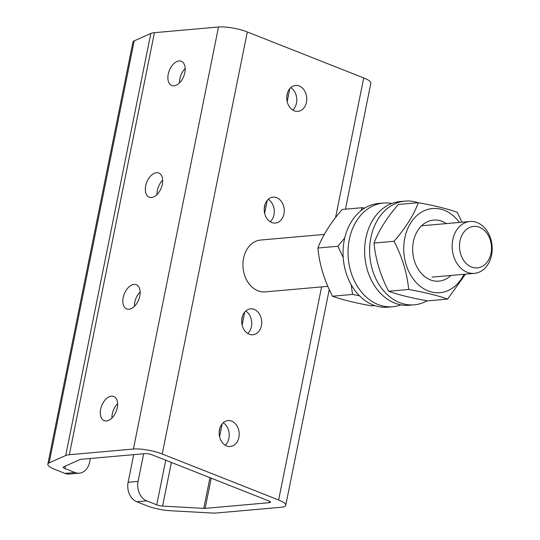 <?xml version="1.0" encoding="UTF-8"?>
<svg xmlns="http://www.w3.org/2000/svg" width="540" height="540" viewBox="0 0 540 540"><rect width="100%" height="100%" fill="white"/><g stroke="black" fill="none" stroke-linecap="round" stroke-linejoin="round"><path stroke-width="0.81" d="M117.254 407.808A13.014 7.776 -68.4 0 0 113.731 396.441A13.014 7.776 -68.4 0 0 100.649 409.28A13.014 7.776 -68.4 0 0 104.173 420.64A13.014 7.776 -68.4 0 0 117.254 407.808M117.612 403.657A13.014 7.776 -68.4 0 0 112.293 413.876A13.014 7.776 -68.4 0 0 111.935 418.027M184.835 72.65A13.014 7.776 -68.4 0 0 181.312 61.283A13.014 7.776 -68.4 0 0 168.23 74.122A13.014 7.776 -68.4 0 0 171.754 85.489A13.014 7.776 -68.4 0 0 184.835 72.65M185.193 68.499A13.014 7.776 -68.4 0 0 179.874 78.725A13.014 7.776 -68.4 0 0 179.516 82.877M139.779 296.089A13.014 7.776 -68.4 0 0 136.262 284.722A13.014 7.776 -68.4 0 0 123.181 297.56A13.014 7.776 -68.4 0 0 126.698 308.927A13.014 7.776 -68.4 0 0 139.779 296.089M140.137 291.938A13.014 7.776 -68.4 0 0 134.818 302.157A13.014 7.776 -68.4 0 0 134.46 306.308M162.311 184.37A13.014 7.776 -68.4 0 0 158.787 173.003A13.014 7.776 -68.4 0 0 145.706 185.841A13.014 7.776 -68.4 0 0 149.229 197.208A13.014 7.776 -68.4 0 0 162.311 184.37M162.668 180.218A13.014 7.776 -68.4 0 0 157.343 190.438A13.014 7.776 -68.4 0 0 156.992 194.589M276.73 197.694A13.014 9.99 84.9 0 0 273.078 197.147A13.014 9.99 84.9 0 0 264.236 208.609A13.014 9.99 84.9 0 0 271.728 222.521A13.014 9.99 84.9 0 0 275.38 223.067A13.014 9.99 84.9 0 0 284.222 211.613A13.014 9.99 84.9 0 0 276.73 197.694M254.205 309.413A13.014 9.99 84.9 0 0 250.553 308.867A13.014 9.99 84.9 0 0 241.711 320.328A13.014 9.99 84.9 0 0 249.203 334.24A13.014 9.99 84.9 0 0 252.855 334.787A13.014 9.99 84.9 0 0 261.697 323.325A13.014 9.99 84.9 0 0 254.205 309.413M231.68 421.132A13.014 9.99 84.9 0 0 228.029 420.586A13.014 9.99 84.9 0 0 219.179 432.047A13.014 9.99 84.9 0 0 226.672 445.959A13.014 9.99 84.9 0 0 230.324 446.506A13.014 9.99 84.9 0 0 239.173 435.044A13.014 9.99 84.9 0 0 231.68 421.132M299.261 85.981A13.014 9.99 84.9 0 0 295.61 85.428A13.014 9.99 84.9 0 0 286.76 96.889A13.014 9.99 84.9 0 0 294.253 110.808A13.014 9.99 84.9 0 0 297.904 111.355A13.014 9.99 84.9 0 0 306.754 99.893A13.014 9.99 84.9 0 0 299.261 85.981M64.969 473.405L74.932 472.52A15.613 11.988 84.9 0 0 79.312 473.182L69.35 474.059A15.613 11.988 -95.1 0 1 64.969 473.405L54.952 469.449A20.817 4.793 11.4 0 1 47.831 464.157A20.817 4.793 11.4 0 1 49.106 462.915L65.718 455.497A20.817 4.793 11.4 0 1 69.329 454.721L133.4 449.044A20.817 4.793 11.4 0 1 162.209 453.998L278.627 499.979A20.817 4.793 11.4 0 1 285.748 505.271A20.817 4.793 11.4 0 1 280.868 507.29L216.79 512.966A20.817 4.793 11.4 0 1 211.309 513L170.107 510.705A20.817 4.793 11.4 0 1 146.779 505.717L136.762 501.761A15.613 11.988 -95.1 0 1 128.122 482.267L138.085 481.383L143.654 453.769M138.085 481.383A15.613 11.988 84.9 0 0 146.725 500.877L136.762 501.761M74.932 472.52L64.915 468.565A5.204 1.195 11.4 0 1 63.133 467.242A5.204 1.195 11.4 0 1 63.45 466.931L80.069 459.513A5.204 1.195 11.4 0 1 80.966 459.317L145.044 453.64A5.204 1.195 11.4 0 1 152.246 454.882L268.663 500.864A5.204 1.195 11.4 0 1 270.446 502.187A5.204 1.195 11.4 0 1 269.224 502.693L205.146 508.37A5.204 1.195 11.4 0 1 203.776 508.376L162.574 506.081A5.204 1.195 11.4 0 1 156.742 504.833L146.725 500.877M128.122 482.267L133.691 454.646M47.831 464.157L132.928 42.113A20.817 4.793 11.4 0 1 134.203 40.864L150.822 33.446A20.817 4.793 11.4 0 1 154.427 32.677L218.504 27A20.817 4.793 11.4 0 1 247.306 31.955L363.724 77.936A20.817 4.793 11.4 0 1 370.852 83.228L345.452 209.176M79.312 473.182A15.613 11.988 84.9 0 0 89.579 462.226L90.329 458.494M270.243 221.771A13.014 9.99 84.9 0 0 268.252 199.328M247.718 333.49A13.014 9.99 84.9 0 0 245.727 311.047M225.187 445.21A13.014 9.99 84.9 0 0 223.202 422.766M292.768 110.052A13.014 9.99 84.9 0 0 290.783 87.615M471.501 266.996A20.817 15.984 84.9 0 0 491.022 253.267A20.817 15.984 84.9 0 0 479.507 227.279A20.817 15.984 84.9 0 0 459.979 241.009A20.817 15.984 84.9 0 0 471.501 266.996M477.185 222.608A26.021 19.987 -95.1 0 1 492.17 250.432A26.021 19.987 -95.1 0 1 474.478 273.355A26.021 19.987 -95.1 0 1 467.174 272.261A26.021 19.987 -95.1 0 1 452.189 244.431A26.021 19.987 -95.1 0 1 469.888 221.508A26.021 19.987 -95.1 0 1 477.185 222.608M324.297 234.407L260.672 240.044A26.021 19.987 84.9 0 0 242.973 262.966A26.021 19.987 84.9 0 0 257.958 290.797A26.021 19.987 84.9 0 0 265.262 291.89L327.841 286.349M344.77 237.877L337.932 246.254L317.885 248.029C322.657 235.501 330.764 222.642 342.198 209.466L362.245 207.691L361.031 210.668M337.932 246.254L343.197 257.56M351.216 284.816L352.546 294.442L359.404 295.731M374.672 305.552L371.432 305.843C355.178 302.94 342.205 299.727 332.498 296.217C324.324 280.49 319.451 264.425 317.885 248.029M364.649 208.13L362.245 207.691M352.546 294.442L332.498 296.217M391.905 203.445A52.049 39.967 84.9 0 0 383.501 203.04A52.049 39.967 84.9 0 0 348.604 243.635A52.049 39.967 84.9 0 0 392.688 306.727A52.049 39.967 84.9 0 0 400.889 304.85M383.501 203.04L378.52 203.479A52.049 39.967 84.9 0 0 343.622 244.08A52.049 39.967 84.9 0 0 387.707 307.166L392.688 306.727M394.052 241.279L374.004 243.054C378.776 230.526 386.883 217.674 398.324 204.491L418.372 202.716C413.6 215.244 405.493 228.103 394.052 241.279C402.226 257.013 407.093 273.071 408.665 289.467C424.994 292.397 437.974 295.603 447.599 299.093L465.507 274.151M463.988 274.286A42.235 32.434 -95.1 0 1 425.216 289.575A42.235 32.434 -95.1 0 1 404.055 242.656A42.235 32.434 -95.1 0 1 426.08 209.986A42.235 32.434 -95.1 0 1 459.398 222.44M450.92 275.441A30.645 23.53 -95.1 0 1 432.884 280.665A30.645 23.53 -95.1 0 1 412.891 244.843A30.645 23.53 -95.1 0 1 439.607 220.57A30.645 23.53 -95.1 0 1 446.33 223.601M447.599 299.093L427.552 300.868C411.305 297.965 398.324 294.759 388.618 291.242C380.45 275.515 375.577 259.45 374.004 243.054M461.963 222.21L457.306 212.341C447.674 208.852 434.7 205.639 418.372 202.716M408.665 289.467L388.618 291.242M418.115 202.736A52.049 39.967 84.9 0 0 405.088 201.123A52.049 39.967 84.9 0 0 370.183 241.738A52.049 39.967 84.9 0 0 414.275 304.817A52.049 39.967 84.9 0 0 427.086 300.787M405.088 201.123L400.106 201.569A52.049 39.967 84.9 0 0 365.202 242.177A52.049 39.967 84.9 0 0 409.293 305.255L414.275 304.817M156.742 504.833L165.739 460.208M278.627 499.979L321.59 286.902M335.57 217.566L363.724 77.936M162.209 453.998L247.306 31.955M133.4 449.044L218.504 27M69.329 454.721L154.427 32.677M65.718 455.497L150.822 33.446M49.106 462.915L134.203 40.864M64.915 468.565L65.421 466.054M269.224 502.693L269.514 501.248M205.146 508.37L211.235 478.183M219.591 436.739L222.197 423.812M242.116 325.019L244.721 312.093M264.641 213.3L267.253 200.374M287.172 101.581L289.778 88.655M203.776 508.376L209.966 477.684M219.186 431.96L220.07 427.586M241.711 320.24L242.595 315.873M264.242 208.521L265.12 204.154M286.767 96.802L287.644 92.434M162.574 506.081L171.376 462.436M285.748 505.271L329.252 289.514M474.478 273.355L431.919 277.128M469.888 221.508L421.571 225.788"/></g></svg>
